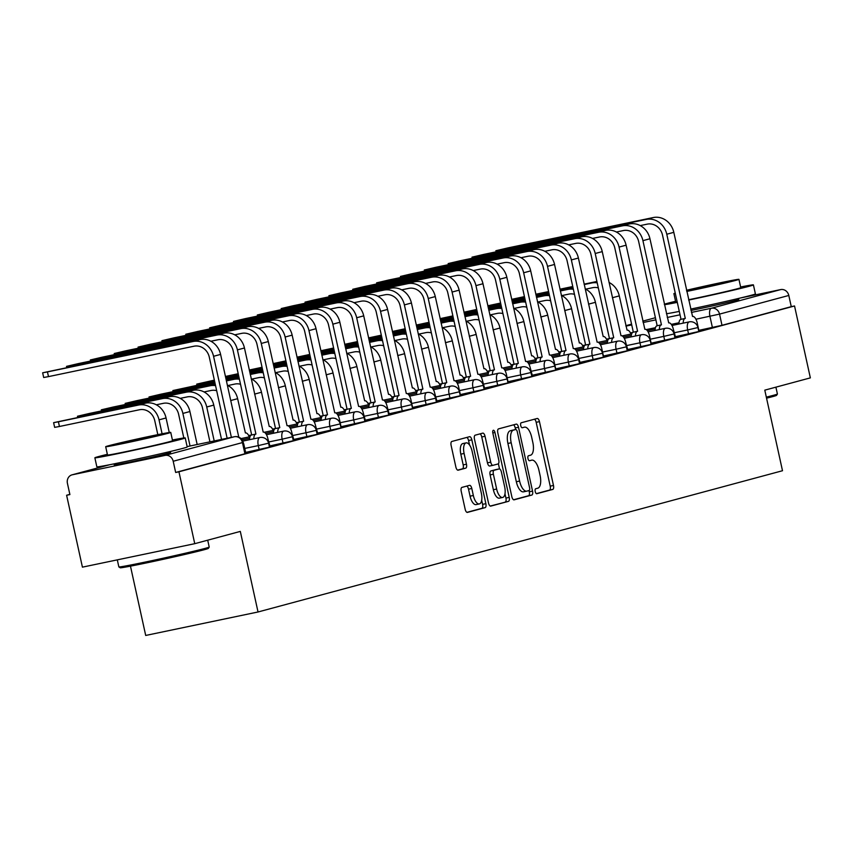 <?xml version="1.0" encoding="UTF-8"?>
<svg xmlns="http://www.w3.org/2000/svg" width="853" height="853" viewBox="0 0 853 853"><rect width="100%" height="100%" fill="white"/><g stroke="black" fill="none" stroke-linecap="round" stroke-linejoin="round"><path stroke-width="1.28" d="M535.215 491.509A2.538 1.088 78.2 0 0 536.793 493.716A2.538 1.088 78.2 0 0 536.814 493.706L552.765 489.419A3.636 1.557 78.2 0 0 553.48 485.464L539.448 421.627A3.636 1.557 78.2 0 0 537.209 418.471A3.636 1.557 78.2 0 0 537.166 418.482L521.215 422.779A2.538 1.088 78.2 0 0 520.714 425.54A2.538 1.088 78.2 0 0 522.281 427.748A2.538 1.088 78.2 0 0 522.313 427.737L524.371 427.182A11.622 4.969 78.2 0 1 524.499 427.161A11.622 4.969 78.2 0 1 531.675 437.237L532.848 442.558A11.622 4.969 78.2 0 1 530.534 455.203L528.476 455.758A2.538 1.088 78.2 0 0 527.964 458.53A2.538 1.088 78.2 0 0 529.542 460.727A2.538 1.088 78.2 0 0 529.564 460.727L531.632 460.172A11.622 4.969 78.2 0 1 531.75 460.14A11.622 4.969 78.2 0 1 538.925 470.227L540.098 475.547A11.622 4.969 78.2 0 1 537.785 488.193L535.727 488.748A2.538 1.088 78.2 0 0 535.215 491.509M690.983 310.449A28.863 0.64 -12.4 0 0 736.171 300.32A28.863 0.64 -12.4 0 0 738.815 299.467A28.863 0.64 -12.4 0 0 735.137 299.947M117.778 463.797A28.863 0.64 -12.4 0 0 116.882 464.043A28.863 0.64 -12.4 0 0 114.238 464.896A28.863 0.64 -12.4 0 0 136.384 460.663A28.863 0.64 -12.4 0 0 167.966 453.369A28.863 0.64 -12.4 0 0 170.621 452.506A28.863 0.64 -12.4 0 0 166.932 452.996M461.942 487.394A3.636 1.557 78.2 0 0 461.217 491.339L465.162 509.252A3.636 1.557 78.2 0 0 467.401 512.408A3.636 1.557 78.2 0 0 467.433 512.397L485.144 507.631A3.636 1.557 78.2 0 0 485.869 503.675L471.837 439.839A3.636 1.557 78.2 0 0 469.587 436.683L451.845 441.459A3.636 1.557 78.2 0 0 451.12 445.415L455.875 467.049A3.636 1.557 78.2 0 0 458.125 470.195A3.636 1.557 78.2 0 0 458.157 470.195L465.738 468.148A3.636 1.557 78.2 0 0 466.463 464.203L464.096 453.465A9.714 4.148 78.2 0 1 466.133 442.878A9.714 4.148 78.2 0 1 472.125 451.312L481.369 493.333A9.714 4.148 78.2 0 1 479.343 503.931A9.714 4.148 78.2 0 1 473.34 495.497L471.805 488.492A3.636 1.557 78.2 0 0 469.555 485.346A3.636 1.557 78.2 0 0 469.523 485.346L461.942 487.394M794.538 305.971L810.35 377.879L764.789 390.152L782.5 470.728L258.032 611.985L240.311 531.408L194.751 543.681L178.938 471.784L794.538 305.971L791.264 306.654L788.801 295.458L719.537 314.107L695.92 319.225M511.832 496.681A3.636 1.557 78.2 0 0 514.082 499.837A3.636 1.557 78.2 0 0 514.114 499.826L531.824 495.049A3.636 1.557 78.2 0 0 532.549 491.104L518.507 427.268A3.636 1.557 78.2 0 0 516.268 424.112A3.636 1.557 78.2 0 0 516.225 424.122L498.515 428.888A3.636 1.557 78.2 0 0 497.8 432.844L511.832 496.681M508.484 501.34L490.774 506.106A3.636 1.557 78.2 0 1 490.742 506.117A3.636 1.557 78.2 0 1 488.492 502.971L474.46 439.124A3.636 1.557 78.2 0 1 475.185 435.179L482.755 433.132A3.636 1.557 78.2 0 1 482.798 433.121A3.636 1.557 78.2 0 1 485.037 436.278L490.731 462.166A3.636 1.557 78.2 0 0 492.981 465.322A3.636 1.557 78.2 0 0 493.013 465.311L498.045 463.957A3.636 1.557 78.2 0 0 498.76 460.002L492.831 433.047A2.538 1.088 78.2 0 1 493.365 430.275A2.538 1.088 78.2 0 1 494.943 432.482L509.209 497.384A3.636 1.557 78.2 0 1 508.484 501.34L490.251 506.053M194.751 543.681L82.421 567.149L66.609 495.252L69.85 494.377M130.466 566.157L145.703 635.453L258.032 611.985M178.938 471.784L175.665 472.466L173.202 461.26A7.4 6.685 -105.1 0 0 165.066 455.406L72.388 474.769A7.4 6.685 -105.1 0 0 72.047 474.844A7.4 6.685 -105.1 0 0 67.43 483.363L69.893 494.569L66.609 495.252M791.264 306.654L722.001 325.313L698.842 330.335M740.223 298.049L780.666 289.594A7.4 6.685 74.9 0 1 788.801 295.458M674.755 336.967L675.416 336.786L673.348 329.29A7.4 3.167 78.2 0 0 668.773 322.871A7.4 3.167 78.2 0 0 668.699 322.892L649.954 238.755A18.691 16.889 -105.1 0 0 629.407 223.966L483.843 254.386L472.008 257.158L476.806 256.273L477.019 257.243M627.051 349.815L627.712 349.634L625.633 342.138A7.4 3.167 78.2 0 0 621.069 335.719A7.4 3.167 78.2 0 0 620.995 335.741L602.25 251.614A18.691 16.889 -105.1 0 0 581.703 236.814L436.128 267.234L424.304 270.006L429.102 269.121L429.315 270.102M579.347 362.664L579.997 362.493L577.929 354.987A7.4 3.167 78.2 0 0 573.355 348.568A7.4 3.167 78.2 0 0 573.28 348.589L554.546 264.462A18.691 16.889 -105.1 0 0 533.989 249.662L388.424 280.083L376.599 282.855L381.398 281.98L381.611 282.951M531.632 375.512L532.293 375.341L530.225 367.835A7.4 3.167 78.2 0 0 525.651 361.416A7.4 3.167 78.2 0 0 525.576 361.437L506.842 277.31A18.691 16.889 -105.1 0 0 486.285 262.521L340.72 292.931L328.895 295.703L333.683 294.829L333.896 295.799M483.928 388.36L484.589 388.19L482.521 380.694A7.4 3.167 78.2 0 0 477.947 374.264A7.4 3.167 78.2 0 0 477.872 374.286L459.127 290.159A18.691 16.889 -105.1 0 0 438.581 275.37L293.016 305.779L281.181 308.551L285.979 307.677L286.192 308.647M436.224 401.219L436.885 401.038L434.806 393.542A7.4 3.167 78.2 0 0 430.243 387.113A7.4 3.167 78.2 0 0 430.168 387.134L411.423 303.007A18.691 16.889 -105.1 0 0 390.877 288.218L245.301 318.627L233.477 321.41L238.275 320.525L238.488 321.496M388.52 414.068L389.171 413.886L387.102 406.391A7.4 3.167 78.2 0 0 382.528 399.972A7.4 3.167 78.2 0 0 382.453 399.982L363.719 315.855A18.691 16.889 -105.1 0 0 343.162 301.066L197.597 331.476L185.773 334.259L190.571 333.374L190.784 334.344M364.668 420.486L365.319 420.316L363.25 412.809A7.4 3.167 78.2 0 0 358.676 406.391A7.4 3.167 78.2 0 0 358.601 406.412L339.867 322.285A18.691 16.889 -105.1 0 0 319.31 307.485L173.745 337.905L161.921 340.678L166.708 339.803L166.921 340.774M316.953 433.335L317.615 433.164L315.546 425.658A7.4 3.167 78.2 0 0 310.972 419.239A7.4 3.167 78.2 0 0 310.897 419.26L292.152 335.133A18.691 16.889 -105.1 0 0 271.606 320.344L126.041 350.754L114.206 353.526L119.004 352.652L119.217 353.622M293.101 439.764L293.763 439.583L291.694 432.087A7.4 3.167 78.2 0 0 287.12 425.668A7.4 3.167 78.2 0 0 287.045 425.69L268.3 341.552A18.691 16.889 -105.1 0 0 247.754 326.763L102.189 357.183L90.354 359.955L95.152 359.07L95.365 360.041M269.249 446.194L269.911 446.012L267.831 438.517A7.4 3.167 78.2 0 0 263.268 432.087A7.4 3.167 78.2 0 0 263.193 432.108L244.448 347.981A18.691 16.889 -105.1 0 0 223.902 333.192L78.337 363.602L66.502 366.374L71.3 365.5L71.513 366.47M259.173 449.574L258.299 445.597L268.588 443.187L269.463 447.164L245.621 452.41M283.036 443.144L282.162 439.178L292.44 436.757L293.315 440.734L269.484 445.98M306.888 436.725L306.014 432.748L316.292 430.339L317.167 434.316L293.336 439.551M330.74 430.296L329.866 426.329L340.155 423.909L341.029 427.886L317.188 433.132M354.592 423.877L353.718 419.9L364.007 417.49L364.881 421.457L341.04 426.703M378.444 417.448L377.57 413.47L387.859 411.061L388.733 415.038L364.892 420.284M402.296 411.029L401.422 407.052L411.711 404.642L412.585 408.608L388.744 413.854M426.148 404.599L425.274 400.622L435.563 398.212L436.437 402.189L412.596 407.435M450 398.18L449.126 394.203L459.415 391.783L460.289 395.76L436.448 401.006M473.863 391.751L472.988 387.774L483.267 385.364L484.141 389.341L460.311 394.587M497.715 385.321L496.841 381.355L507.119 378.935L507.993 382.912L484.163 388.158M521.567 378.903L520.693 374.925L530.982 372.516L531.856 376.493L508.015 381.728M545.419 372.473L544.545 368.507L554.834 366.086L555.708 370.063L531.867 375.309M569.271 366.054L568.397 362.077L578.686 359.667L579.56 363.634L555.719 368.88M593.123 359.625L592.249 355.648L602.538 353.238L603.412 357.215L579.571 362.461M616.975 353.206L616.101 349.229L626.39 346.819L627.264 350.786L603.423 356.032M640.827 346.776L639.953 342.799L650.242 340.39L651.116 344.367L627.275 349.613M664.69 340.358L663.815 336.381L674.094 333.96L674.968 337.937L651.138 343.183M688.542 333.928L687.667 329.951L697.946 327.541L698.82 331.518L674.99 336.764M175.665 472.466L245.611 453.583L243.148 442.387L173.202 461.26M536.377 493.631L549.492 490.102A3.636 1.557 78.2 0 0 550.206 486.146L536.174 422.31A3.636 1.557 78.2 0 0 534.415 419.218M515.585 429.549L515.233 427.95A3.636 1.557 78.2 0 0 513.474 424.858M513.591 499.762L528.551 495.742A3.636 1.557 78.2 0 0 529.276 491.786L528.999 490.56M529.084 490.528A2.538 1.088 78.2 0 0 529.585 487.767L517.27 431.725A2.538 1.088 78.2 0 0 515.692 429.528A2.538 1.088 78.2 0 0 515.67 429.528L513.495 430.115A11.622 4.969 78.2 0 0 511.182 442.76L519.605 481.06A11.622 4.969 78.2 0 0 526.791 491.147A11.622 4.969 78.2 0 0 526.909 491.115L529.084 490.528M512.45 430.2A2.538 1.088 78.2 0 0 512.418 430.211A2.538 1.088 78.2 0 0 512.397 430.211L515.67 429.528L512.418 430.211M526.674 491.168L523.635 491.808A11.622 4.969 78.2 0 1 523.518 491.829A11.622 4.969 78.2 0 1 516.332 481.753L507.908 443.443A11.622 4.969 78.2 0 1 510.222 430.797L512.397 430.211M492.938 465.322L489.739 465.994A3.636 1.557 78.2 0 0 489.739 465.994A3.636 1.557 78.2 0 1 487.458 462.848L481.764 436.96A3.636 1.557 78.2 0 0 480.004 433.878M498.387 463.744L499.527 468.926M504.987 493.78L505.936 498.077L509.209 497.384M496.638 489.036A9.714 4.148 78.2 0 0 502.641 497.459A9.714 4.148 78.2 0 0 504.667 486.871L501.415 472.061A3.636 1.557 78.2 0 0 499.176 468.915A3.636 1.557 78.2 0 0 499.133 468.926L494.111 470.28A3.636 1.557 78.2 0 0 493.386 474.225L496.638 489.036L493.365 489.718A9.714 4.148 78.2 0 0 499.368 498.152L502.641 497.459M499.176 468.915L495.892 469.598A3.636 1.557 78.2 0 0 495.892 469.598A3.636 1.557 78.2 0 0 495.86 469.608L499.133 468.926M493.365 489.718L490.112 474.908A3.636 1.557 78.2 0 1 490.827 470.963L495.86 469.608M505.211 502.022A3.636 1.557 78.2 0 0 505.936 498.077M479.343 503.931L476.07 504.613A9.714 4.148 78.2 0 1 470.067 496.179L468.521 489.174A3.636 1.557 78.2 0 0 466.762 486.093M466.133 442.878L462.848 443.56A9.714 4.148 78.2 0 0 460.823 454.159L464.096 453.465M457.634 470.131L462.465 468.83A3.636 1.557 78.2 0 0 463.179 464.885L460.823 454.159M469.545 445.01L468.564 440.521A3.636 1.557 78.2 0 0 466.804 437.429M466.922 512.344L481.87 508.313A3.636 1.557 78.2 0 0 482.595 504.358L481.689 500.242M524.446 296.609L511.683 299.35M630.943 334.056A7.4 3.167 78.2 0 0 627.126 330.132A7.4 3.167 78.2 0 0 627.051 330.143L619.278 295.884A18.691 16.889 -105.1 0 0 609.031 282.46M585.702 289.146L592.728 287.685A13.872 12.539 74.9 0 1 598.326 287.909M596.908 281.469L584.134 284.145M572.758 286.523L559.984 289.188M548.596 291.566L535.823 294.232M597.217 282.844A18.691 16.889 -105.1 0 0 591.694 282.983L584.23 284.55M572.843 286.928L560.069 289.594M548.692 291.971L535.919 294.637M524.531 297.015L511.757 299.691M698.874 330.474L697.2 322.861A7.4 3.167 78.2 0 0 692.625 316.442A7.4 3.167 78.2 0 0 692.551 316.463L673.806 232.336A18.691 16.889 -105.1 0 0 653.259 217.547L507.695 247.956L495.86 250.729L500.658 249.854L500.871 250.825M678.945 324.033A7.4 3.167 -101.8 0 1 680.801 319.374L685.29 318.414L666.779 234.234A18.691 16.889 -105.1 0 0 646.222 219.434L500.658 249.854M640.24 225.597L647.256 224.136A13.872 12.539 74.9 0 1 662.514 235.119L681.025 319.31M685.29 318.414L685.055 318.478A7.4 3.167 78.2 0 0 683.2 323.138M500.594 303.039L487.831 305.779M607.091 340.486A7.4 3.167 78.2 0 0 603.274 336.551A7.4 3.167 78.2 0 0 603.199 336.572L595.426 302.303A18.691 16.889 -105.1 0 0 585.179 288.879M561.85 295.575L568.876 294.104A13.872 12.539 74.9 0 1 574.474 294.328M573.056 287.898L560.282 290.564M548.905 292.942L536.132 295.607M524.744 297.985L511.971 300.661M573.365 289.263A18.691 16.889 -105.1 0 0 567.842 289.412L560.368 290.969M548.991 293.347L536.217 296.023M524.84 298.401L512.056 301.066M500.679 303.444L487.905 306.11M476.742 309.458L463.979 312.198M583.239 346.904A7.4 3.167 78.2 0 0 579.422 342.981A7.4 3.167 78.2 0 0 579.347 343.002L571.574 308.733A18.691 16.889 -105.1 0 0 561.327 295.309M537.998 301.994L545.014 300.533A13.872 12.539 74.9 0 1 550.622 300.757M549.204 294.317L536.43 296.993M525.053 299.371L512.269 302.037M500.892 304.414L488.119 307.08M549.503 295.692A18.691 16.889 -105.1 0 0 543.99 295.831L536.516 297.398M525.139 299.776L512.365 302.442M500.978 304.82L488.204 307.485M476.827 309.863L464.053 312.539M655.093 330.452A7.4 3.167 -101.8 0 1 656.949 325.793L661.438 324.844L642.927 240.653A18.691 16.889 -105.1 0 0 622.37 225.864L476.806 256.273M616.388 232.027L623.404 230.555A13.872 12.539 74.9 0 1 638.662 241.548L657.173 325.729M661.438 324.844L661.203 324.908A7.4 3.167 78.2 0 0 659.348 329.567M651.159 343.322L649.496 335.719A7.4 3.167 78.2 0 0 644.921 329.29A7.4 3.167 78.2 0 0 644.847 329.311L626.102 245.184A18.691 16.889 -105.1 0 0 605.555 230.395L459.991 260.805L448.156 263.577L452.954 262.703L453.167 263.673M631.241 336.882A7.4 3.167 -101.8 0 1 633.097 332.222L637.586 331.273L619.065 247.082A18.691 16.889 -105.1 0 0 598.518 232.283L452.954 262.703M592.536 238.445L599.552 236.985A13.872 12.539 74.9 0 1 614.81 247.967L633.321 332.158M637.586 331.273L637.351 331.327A7.4 3.167 78.2 0 0 635.496 335.986M766.325 397.135A46.254 1.024 -12.4 0 0 773.17 395.387A46.254 1.024 -12.4 0 0 777.403 394.033L776.561 395.355A45.145 1.002 167.6 0 1 772.423 396.677A45.145 1.002 167.6 0 1 766.548 398.18M675.565 301.28A46.254 1.024 -12.4 0 0 667.302 303.369A46.254 1.024 -12.4 0 0 664.348 304.222M664.455 304.702A46.254 1.024 -12.4 0 0 677.303 302.378M688.702 300.053A46.254 1.024 -12.4 0 0 749.179 286.267A46.254 1.024 -12.4 0 0 753.423 284.891A46.254 1.024 -12.4 0 0 740.617 286.981M666.438 313.733A46.254 1.024 -12.4 0 0 679.297 311.409M690.685 309.095A46.254 1.024 -12.4 0 0 751.162 295.298A46.254 1.024 -12.4 0 0 755.406 293.922L753.423 284.891M686.804 291.417A33.31 0.736 -12.4 0 0 735.883 280.349A33.31 0.736 -12.4 0 0 738.943 279.357L740.767 287.664A33.31 0.736 167.6 0 1 737.717 288.666A33.31 0.736 167.6 0 1 688.627 299.734M677.197 301.866A33.31 0.736 167.6 0 1 675.715 301.973L673.891 293.667A33.31 0.736 -12.4 0 0 675.363 293.56M675.277 293.133A33.31 0.736 -12.4 0 0 673.891 293.667M686.708 291.001L727.374 281.906L686.644 290.692M777.403 394.033A46.254 1.024 -12.4 0 0 777.414 394.011L775.899 387.155M738.943 279.357A33.31 0.736 -12.4 0 0 720.7 282.695A33.31 0.736 -12.4 0 0 686.548 290.276M209.209 547.072L208.356 548.394A45.145 1.002 167.6 0 1 204.23 549.716A45.145 1.002 167.6 0 1 155.299 561.039A45.145 1.002 167.6 0 1 120.198 567.778L118.876 566.936A46.254 1.024 -12.4 0 0 154.841 560.026A46.254 1.024 -12.4 0 0 204.965 548.436A46.254 1.024 -12.4 0 0 209.209 547.072A46.254 1.024 -12.4 0 0 209.209 547.05L207.706 540.194M117.309 559.867L118.855 566.914A46.254 1.024 -12.4 0 0 118.876 566.936M107.361 454.318A46.254 1.024 -12.4 0 0 99.108 456.419A46.254 1.024 -12.4 0 0 94.864 457.794A46.254 1.024 -12.4 0 0 130.36 451.013A46.254 1.024 -12.4 0 0 180.975 439.306A46.254 1.024 -12.4 0 0 185.218 437.93A46.254 1.024 -12.4 0 0 172.413 440.02M94.864 457.794L96.847 466.826A46.254 1.024 -12.4 0 0 132.343 460.044A46.254 1.024 -12.4 0 0 182.968 448.347A46.254 1.024 -12.4 0 0 187.202 446.961L185.218 437.93M170.739 432.396L172.573 440.713A33.31 0.736 167.6 0 1 169.512 441.705A33.31 0.736 167.6 0 1 133.068 450.128A33.31 0.736 167.6 0 1 107.51 455.012L105.687 446.705A33.31 0.736 -12.4 0 0 131.245 441.822A33.31 0.736 -12.4 0 0 167.689 433.399A33.31 0.736 -12.4 0 0 170.739 432.396A33.31 0.736 -12.4 0 0 145.191 437.28A33.31 0.736 -12.4 0 0 108.747 445.714A33.31 0.736 -12.4 0 0 105.687 446.705M157.208 435.584L142.707 438.09L117.256 444.157L157.208 435.584M452.879 315.887L440.127 318.627M559.387 353.334A7.4 3.167 78.2 0 0 555.57 349.399A7.4 3.167 78.2 0 0 555.495 349.421L547.711 315.162A18.691 16.889 -105.1 0 0 537.475 301.727M514.146 308.423L521.162 306.963A13.872 12.539 74.9 0 1 526.77 307.176M525.352 300.746L512.578 303.412M501.201 305.79L488.417 308.466M477.04 310.844L464.267 313.509M525.651 302.122A18.691 16.889 -105.1 0 0 520.138 302.261L512.664 303.817M501.287 306.195L488.513 308.871M477.126 311.249L464.352 313.915M452.975 316.292L440.201 318.958M429.027 322.306L416.275 325.057M535.535 359.753A7.4 3.167 78.2 0 0 531.718 355.829A7.4 3.167 78.2 0 0 531.643 355.85L523.859 321.581A18.691 16.889 -105.1 0 0 513.623 308.157M490.294 314.853L497.31 313.382A13.872 12.539 74.9 0 1 502.918 313.605M501.5 307.165L488.726 309.842M477.339 312.219L464.565 314.885M453.188 317.263L440.415 319.928M501.799 308.541A18.691 16.889 -105.1 0 0 496.275 308.69L488.812 310.247M477.435 312.624L464.661 315.29M453.274 317.668L440.5 320.344M429.123 322.722L416.339 325.388M405.175 328.736L392.412 331.476M511.683 366.182A7.4 3.167 78.2 0 0 507.866 362.258A7.4 3.167 78.2 0 0 507.791 362.269L500.007 328.01A18.691 16.889 -105.1 0 0 489.761 314.576M466.442 321.272L473.458 319.811A13.872 12.539 74.9 0 1 479.055 320.024M477.648 313.595L464.874 316.26M453.487 318.638L440.713 321.314M429.336 323.692L416.563 326.358M477.947 314.97A18.691 16.889 -105.1 0 0 472.423 315.109L464.96 316.666M453.583 319.043L440.798 321.72M429.422 324.097L416.648 326.763M405.271 329.141L392.487 331.806M607.379 343.301A7.4 3.167 -101.8 0 1 609.245 338.641L613.723 337.692L595.213 253.501A18.691 16.889 -105.1 0 0 574.666 238.712L429.102 269.121M568.684 244.875L575.7 243.414A13.872 12.539 74.9 0 1 590.958 254.397L609.468 338.588M613.723 337.692L613.499 337.756A7.4 3.167 78.2 0 0 611.644 342.416M603.455 356.17L601.781 348.568A7.4 3.167 78.2 0 0 597.207 342.149A7.4 3.167 78.2 0 0 597.132 342.16L578.398 258.032A18.691 16.889 -105.1 0 0 557.851 243.244L412.276 273.653L400.452 276.436L405.25 275.551L405.463 276.521M583.527 349.73A7.4 3.167 -101.8 0 1 585.382 345.07L589.871 344.122L571.361 259.93A18.691 16.889 -105.1 0 0 550.814 245.142L405.25 275.551M544.832 251.304L551.848 249.833A13.872 12.539 74.9 0 1 567.106 260.815L585.616 345.007M589.871 344.122L589.647 344.175A7.4 3.167 78.2 0 0 587.792 348.834M559.675 356.149A7.4 3.167 -101.8 0 1 561.53 351.489L566.019 350.54L547.509 266.349A18.691 16.889 -105.1 0 0 526.962 251.56L381.398 281.98M520.97 257.723L527.996 256.263A13.872 12.539 74.9 0 1 543.254 267.245L561.764 351.436M566.019 350.54L565.795 350.604A7.4 3.167 78.2 0 0 563.929 355.264M381.323 335.165L368.56 337.905M487.82 372.612A7.4 3.167 78.2 0 0 484.003 368.677A7.4 3.167 78.2 0 0 483.928 368.699L476.155 334.429A18.691 16.889 -105.1 0 0 465.909 321.005M442.59 327.701L449.606 326.23A13.872 12.539 74.9 0 1 455.203 326.454M453.796 320.024L441.012 322.69M429.635 325.068L416.861 327.733M405.484 330.111L392.7 332.787M454.095 321.389A18.691 16.889 -105.1 0 0 448.571 321.538L441.108 323.095M429.731 325.473L416.946 328.138M405.57 330.516L392.796 333.192M381.408 335.57L368.635 338.236M555.751 369.018L554.077 361.416A7.4 3.167 78.2 0 0 549.503 354.997A7.4 3.167 78.2 0 0 549.428 355.008L530.694 270.881A18.691 16.889 -105.1 0 0 510.137 256.092L364.572 286.501L352.747 289.284L357.535 288.399L357.748 289.37M535.823 362.578A7.4 3.167 -101.8 0 1 537.678 357.919L542.167 356.97L523.657 272.779A18.691 16.889 -105.1 0 0 503.11 257.99L357.535 288.399M497.118 264.153L504.144 262.681A13.872 12.539 74.9 0 1 519.402 273.664L537.912 357.855L534.927 358.441M542.167 356.97L541.932 357.034A7.4 3.167 78.2 0 0 540.077 361.693M357.471 341.584L344.708 344.324M463.968 379.031A7.4 3.167 78.2 0 0 460.151 375.107A7.4 3.167 78.2 0 0 460.076 375.117L452.303 340.859A18.691 16.889 -105.1 0 0 442.057 327.424M418.738 334.12L425.754 332.659A13.872 12.539 74.9 0 1 431.351 332.883M429.944 326.443L417.16 329.109M405.783 331.486L393.009 334.163M381.622 336.54L368.848 339.206M430.243 327.819A18.691 16.889 -105.1 0 0 424.719 327.957L417.256 329.525M405.868 331.902L393.094 334.568M381.717 336.946L368.944 339.611M357.556 341.989L344.783 344.665M511.971 369.008A7.4 3.167 -101.8 0 1 513.826 364.348L518.315 363.389L499.805 279.198A18.691 16.889 -105.1 0 0 479.258 264.409L333.683 294.829M473.266 270.572L480.282 269.111A13.872 12.539 74.9 0 1 495.55 280.093L514.06 364.284M518.315 363.389L518.08 363.453A7.4 3.167 78.2 0 0 516.225 368.112M333.619 348.013L320.856 350.754M440.116 385.46A7.4 3.167 78.2 0 0 436.299 381.526A7.4 3.167 78.2 0 0 436.224 381.547L428.451 347.278A18.691 16.889 -105.1 0 0 418.205 333.854M394.875 340.55L401.902 339.078A13.872 12.539 74.9 0 1 407.499 339.302M406.081 332.873L393.308 335.538M381.931 337.916L369.157 340.582M357.77 342.959L344.996 345.636M406.391 334.237A18.691 16.889 -105.1 0 0 400.867 334.387L393.404 335.943M382.016 338.321L369.242 340.987M357.865 343.364L345.092 346.041M333.704 348.419L320.931 351.084M508.047 381.867L506.373 374.264A7.4 3.167 78.2 0 0 501.799 367.846A7.4 3.167 78.2 0 0 501.724 367.856L482.979 283.729A18.691 16.889 -105.1 0 0 462.433 268.94L316.868 299.36L305.033 302.133L309.831 301.248L310.044 302.218M488.119 375.427A7.4 3.167 -101.8 0 1 489.974 370.767L494.463 369.818L475.953 285.627A18.691 16.889 -105.1 0 0 455.395 270.838L309.831 301.248M449.414 277.001L456.43 275.53A13.872 12.539 74.9 0 1 471.688 286.512L490.198 370.703L487.223 371.29M494.463 369.818L494.228 369.882A7.4 3.167 78.2 0 0 492.373 374.542M309.767 354.432L297.004 357.172M416.264 391.879A7.4 3.167 78.2 0 0 412.447 387.955A7.4 3.167 78.2 0 0 412.372 387.966L404.599 353.707A18.691 16.889 -105.1 0 0 394.353 340.283M371.023 346.968L378.05 345.508A13.872 12.539 74.9 0 1 383.647 345.732M382.229 339.291L369.456 341.968M358.079 344.345L345.305 347.011M333.918 349.389L321.144 352.054M382.539 340.667A18.691 16.889 -105.1 0 0 377.015 340.805L369.541 342.373M358.164 344.751L345.39 347.416M334.013 349.794L321.229 352.46M309.852 354.837L297.079 357.514M464.267 381.856A7.4 3.167 -101.8 0 1 466.122 377.197L470.611 376.237L452.101 292.057A18.691 16.889 -105.1 0 0 431.543 277.257L285.979 307.677M425.562 283.42L432.578 281.959A13.872 12.539 74.9 0 1 447.836 292.942L466.346 377.133M470.611 376.237L470.376 376.301A7.4 3.167 78.2 0 0 468.521 380.96M285.915 360.862L273.152 363.602M392.412 398.308A7.4 3.167 78.2 0 0 388.595 394.374A7.4 3.167 78.2 0 0 388.52 394.395L380.747 360.126A18.691 16.889 -105.1 0 0 370.501 346.702M347.171 353.398L354.187 351.926A13.872 12.539 74.9 0 1 359.795 352.15M358.377 345.721L345.604 348.387M334.227 350.764L321.442 353.43M310.065 355.808L297.292 358.484M358.676 347.086A18.691 16.889 -105.1 0 0 353.163 347.235L345.689 348.792M334.312 351.169L321.538 353.846M310.151 356.223L297.377 358.889M286 361.267L273.227 363.932M460.332 394.715L458.669 387.113A7.4 3.167 78.2 0 0 454.095 380.694A7.4 3.167 78.2 0 0 454.02 380.715L435.275 296.577A18.691 16.889 -105.1 0 0 414.729 281.789L269.164 312.209L257.329 314.981L262.127 314.096L262.34 315.066M440.415 388.275A7.4 3.167 -101.8 0 1 442.27 383.615L446.748 382.666L428.238 298.475A18.691 16.889 -105.1 0 0 407.691 283.686L262.127 314.096M401.71 289.849L408.726 288.378A13.872 12.539 74.9 0 1 423.984 299.371L442.494 383.551L439.508 384.138M446.748 382.666L446.524 382.73A7.4 3.167 78.2 0 0 444.669 387.39M262.052 367.28L249.3 370.021M368.56 404.727A7.4 3.167 78.2 0 0 364.743 400.803A7.4 3.167 78.2 0 0 364.668 400.825L356.885 366.555A18.691 16.889 -105.1 0 0 346.649 353.131M323.319 359.827L330.335 358.356A13.872 12.539 74.9 0 1 335.943 358.58M334.525 352.14L321.752 354.816M310.375 357.194L297.59 359.859M286.213 362.237L273.44 364.903M334.824 353.515A18.691 16.889 -105.1 0 0 329.311 353.654L321.837 355.221M310.46 357.599L297.686 360.265M286.299 362.642L273.525 365.308M262.148 367.696L249.375 370.362M416.552 394.704A7.4 3.167 -101.8 0 1 418.418 390.045L422.896 389.096L404.386 304.905A18.691 16.889 -105.1 0 0 383.839 290.105L238.275 320.525M377.858 296.279L384.874 294.807A13.872 12.539 74.9 0 1 400.132 305.79L418.642 389.981M422.896 389.096L422.672 389.149A7.4 3.167 78.2 0 0 420.817 393.809M238.2 373.71L225.448 376.45M344.708 411.157A7.4 3.167 78.2 0 0 340.891 407.222A7.4 3.167 78.2 0 0 340.816 407.244L333.033 372.985A18.691 16.889 -105.1 0 0 322.797 359.55M299.467 366.246L306.483 364.785A13.872 12.539 74.9 0 1 312.091 364.999M310.673 358.569L297.9 361.235M286.512 363.613L273.738 366.289M262.361 368.667L249.588 371.332M310.972 359.945A18.691 16.889 -105.1 0 0 305.449 360.083L297.985 361.64M286.608 364.018L273.834 366.694M262.447 369.072L249.673 371.737M238.296 374.115L225.512 376.781M412.628 407.574L410.954 399.961A7.4 3.167 78.2 0 0 406.38 393.542A7.4 3.167 78.2 0 0 406.305 393.564L387.571 309.436A18.691 16.889 -105.1 0 0 367.025 294.637L221.449 325.057L209.625 327.829L214.423 326.955L214.636 327.925M392.7 401.123A7.4 3.167 -101.8 0 1 394.555 396.464L399.044 395.515L380.534 311.324A18.691 16.889 -105.1 0 0 359.987 296.535L214.423 326.955M354.006 302.698L361.022 301.237A13.872 12.539 74.9 0 1 376.28 312.219L394.79 396.41M399.044 395.515L398.82 395.579A7.4 3.167 78.2 0 0 396.965 400.238M214.348 380.139L196.734 384.117L201.532 383.242L201.745 384.213M320.856 417.586A7.4 3.167 78.2 0 0 317.039 413.652A7.4 3.167 78.2 0 0 316.964 413.673L309.181 379.404A18.691 16.889 -105.1 0 0 298.934 365.98M275.615 372.676L282.631 371.204A13.872 12.539 74.9 0 1 288.229 371.428M286.821 364.988L274.048 367.664M262.66 370.042L249.886 372.708M238.509 375.085L225.736 377.762M287.12 366.363A18.691 16.889 -105.1 0 0 281.597 366.513L274.133 368.069M262.756 370.447L249.972 373.113M238.595 375.491L225.821 378.167M214.444 380.545L201.532 383.242M368.848 407.553A7.4 3.167 -101.8 0 1 370.703 402.893L375.192 401.944L356.682 317.753A18.691 16.889 -105.1 0 0 336.135 302.964L190.571 333.374M330.143 309.127L337.17 307.656A13.872 12.539 74.9 0 1 352.428 318.638L370.938 402.829M375.192 401.944L374.968 402.008A7.4 3.167 78.2 0 0 373.102 406.668M214.657 381.515L172.882 390.546L177.68 389.661L177.893 390.631M296.993 424.005A7.4 3.167 78.2 0 0 293.176 420.081A7.4 3.167 78.2 0 0 293.101 420.092L285.329 385.833A18.691 16.889 -105.1 0 0 275.082 372.398M251.763 379.095L258.779 377.634A13.872 12.539 74.9 0 1 264.377 377.858M262.969 371.418L250.185 374.083M238.808 376.461L226.034 379.137M263.268 372.793A18.691 16.889 -105.1 0 0 257.745 372.932L250.281 374.488M238.904 376.866L226.12 379.542M214.743 381.92L177.68 389.661M344.996 413.972A7.4 3.167 -101.8 0 1 346.851 409.323L351.34 408.363L332.83 324.172A18.691 16.889 -105.1 0 0 312.283 309.383L166.708 339.803M306.291 315.546L313.318 314.085A13.872 12.539 74.9 0 1 328.576 325.068L347.086 409.259M351.34 408.363L351.105 408.427A7.4 3.167 78.2 0 0 349.25 413.087M214.956 382.89L160.854 394.193L149.03 396.965L153.817 396.091L154.041 397.061M273.141 430.434A7.4 3.167 78.2 0 0 269.324 426.5A7.4 3.167 78.2 0 0 269.249 426.521L261.476 392.252A18.691 16.889 -105.1 0 0 251.23 378.828M227.911 385.524L234.927 384.053A13.872 12.539 74.9 0 1 240.525 384.276M239.117 377.847L226.333 380.513M239.416 379.212A18.691 16.889 -105.1 0 0 233.893 379.361L226.429 380.918M215.041 383.296L153.817 396.091M341.072 426.841L339.398 419.239A7.4 3.167 78.2 0 0 334.824 412.82A7.4 3.167 78.2 0 0 334.749 412.831L316.015 328.704A18.691 16.889 -105.1 0 0 295.458 313.915L149.893 344.335L138.069 347.107L142.856 346.222L143.069 347.192M321.144 420.401A7.4 3.167 -101.8 0 1 322.999 415.742L327.488 414.793L308.978 330.601A18.691 16.889 -105.1 0 0 288.431 315.813L142.856 346.222M282.439 321.976L289.455 320.504A13.872 12.539 74.9 0 1 304.724 331.486L323.234 415.678M327.488 414.793L327.253 414.857A7.4 3.167 78.2 0 0 325.398 419.516M215.255 384.266L137.002 400.622L125.178 403.394L129.965 402.509L130.178 403.48M249.289 436.853A7.4 3.167 78.2 0 0 245.472 432.929A7.4 3.167 78.2 0 0 245.397 432.94L237.624 398.682A18.691 16.889 -105.1 0 0 227.378 385.247M204.048 391.943L211.075 390.482A13.872 12.539 74.9 0 1 216.673 390.706M215.564 385.641A18.691 16.889 -105.1 0 0 210.041 385.78L129.965 402.509M297.292 426.831A7.4 3.167 -101.8 0 1 299.147 422.171L303.636 421.211L285.126 337.031A18.691 16.889 -105.1 0 0 264.569 322.231L119.004 352.652M258.587 328.394L265.603 326.934A13.872 12.539 74.9 0 1 280.861 337.916L299.371 422.107M303.636 421.211L303.401 421.275A7.4 3.167 78.2 0 0 301.546 425.935M221.983 439.327A7.4 3.167 78.2 0 0 221.62 439.348A7.4 3.167 78.2 0 0 221.545 439.37L213.772 405.1A18.691 16.889 -105.1 0 0 193.215 390.311L113.15 407.041L101.315 409.813L106.113 408.939L106.326 409.909M214.199 440.948L206.735 406.998A18.691 16.889 -105.1 0 0 186.189 392.209L106.113 408.939M180.196 398.372L187.223 396.901A13.872 12.539 74.9 0 1 202.481 407.894L209.945 441.843M273.44 433.249A7.4 3.167 -101.8 0 1 275.295 428.59L279.784 427.641L261.274 343.45A18.691 16.889 -105.1 0 0 240.717 328.661L95.152 359.07M234.735 334.824L241.751 333.352A13.872 12.539 74.9 0 1 257.009 344.345L275.519 428.526M279.784 427.641L279.549 427.705A7.4 3.167 78.2 0 0 277.694 432.364M197.171 444.509L189.92 411.53A18.691 16.889 -105.1 0 0 169.363 396.741L89.298 413.47L77.463 416.243L82.261 415.358L82.474 416.339M190.048 446.002L182.883 413.428A18.691 16.889 -105.1 0 0 162.337 398.628L82.261 415.358M156.344 404.791L163.36 403.33A13.872 12.539 74.9 0 1 178.629 414.313L183.832 437.984M249.588 439.679A7.4 3.167 -101.8 0 1 251.443 435.019L255.921 434.07L237.411 349.879A18.691 16.889 -105.1 0 0 216.865 335.08L71.3 365.5M210.883 341.243L217.899 339.782A13.872 12.539 74.9 0 1 233.157 350.764L251.667 434.955M255.921 434.07L255.697 434.124A7.4 3.167 78.2 0 0 253.842 438.783M169.257 432.503L166.058 417.959A18.691 16.889 -105.1 0 0 145.511 403.16L53.611 422.672L58.409 421.787L59.443 426.489L54.645 427.364L53.611 422.672M162.091 433.793L159.031 419.847A18.691 16.889 -105.1 0 0 138.474 405.058L58.409 421.787M59.443 426.489L139.508 409.749A13.872 12.539 74.9 0 1 154.777 420.742L157.826 434.646M238.787 437.152L220.596 354.411A18.691 16.889 -105.1 0 0 200.05 339.611L42.65 372.804L47.448 371.919L48.482 376.621L43.684 377.506L42.65 372.804M48.482 376.621L194.047 346.201A13.872 12.539 74.9 0 1 209.305 357.194L227.133 438.25M245.653 452.548L243.979 444.935A7.4 3.167 78.2 0 0 243.073 442.057M231.387 437.365L213.559 356.298A18.691 16.889 -105.1 0 0 193.013 341.509L47.448 371.919M165.066 455.406L234.33 436.747L187.127 446.609L234.404 436.725A7.4 3.167 -101.8 0 0 234.33 436.747A7.4 6.685 74.9 0 1 242.465 442.6L244.928 453.807M109.525 464.768L72.388 474.769M712.394 327.499L709.931 316.303A7.4 3.167 78.2 0 1 711.402 308.253L780.666 289.594M679.009 322.765L671.29 324.375M655.445 327.691L646.233 329.61M632.606 332.457L630.431 332.915M625.921 326.113L631.732 324.897M643.109 322.519L655.882 319.854M667.259 317.476L680.044 314.8M691.42 312.422L711.402 308.253A7.4 6.685 74.9 0 1 719.537 314.107L722.001 325.313M642.799 321.123L655.413 317.721L642.799 321.133M631.561 324.161L625.835 325.697L631.561 324.151M268.588 443.187A7.4 7.4 0 0 0 259.845 437.536A7.4 3.167 -101.8 0 0 259.77 437.546A7.4 3.167 -101.8 0 0 258.299 445.597L244.747 448.433M292.44 436.757A7.4 7.4 0 0 0 283.697 431.106A7.4 3.167 -101.8 0 0 283.623 431.128A7.4 3.167 -101.8 0 0 282.162 439.178L268.61 442.003M316.292 430.339A7.4 7.4 0 0 0 307.56 424.677A7.4 3.167 -101.8 0 0 307.475 424.698A7.4 3.167 -101.8 0 0 306.014 432.748L292.462 435.584M340.155 423.909A7.4 7.4 0 0 0 331.412 418.258A7.4 3.167 -101.8 0 0 331.337 418.279A7.4 3.167 -101.8 0 0 329.866 426.329L316.314 429.155M364.007 417.49A7.4 7.4 0 0 0 355.264 411.828A7.4 3.167 -101.8 0 0 355.189 411.85A7.4 3.167 -101.8 0 0 353.718 419.9L340.166 422.736M387.859 411.061A7.4 7.4 0 0 0 379.116 405.41A7.4 3.167 -101.8 0 0 379.041 405.42A7.4 3.167 -101.8 0 0 377.57 413.47L364.018 416.307M411.711 404.642A7.4 7.4 0 0 0 402.968 398.98A7.4 3.167 -101.8 0 0 402.893 399.001A7.4 3.167 -101.8 0 0 401.422 407.052L387.87 409.877M435.563 398.212A7.4 7.4 0 0 0 426.82 392.561A7.4 3.167 -101.8 0 0 426.745 392.572A7.4 3.167 -101.8 0 0 425.274 400.622L411.722 403.458M459.415 391.783A7.4 7.4 0 0 0 450.672 386.132A7.4 3.167 -101.8 0 0 450.597 386.153A7.4 3.167 -101.8 0 0 449.126 394.203L435.574 397.029M483.267 385.364A7.4 7.4 0 0 0 474.524 379.713A7.4 3.167 -101.8 0 0 474.449 379.724A7.4 3.167 -101.8 0 0 472.988 387.774L459.436 390.61M507.119 378.935A7.4 7.4 0 0 0 498.387 373.283A7.4 3.167 -101.8 0 0 498.312 373.305A7.4 3.167 -101.8 0 0 496.841 381.355L483.288 384.181M530.982 372.516A7.4 7.4 0 0 0 522.239 366.854A7.4 3.167 -101.8 0 0 522.164 366.875A7.4 3.167 -101.8 0 0 520.693 374.925L507.14 377.762M554.834 366.086A7.4 7.4 0 0 0 546.091 360.435A7.4 3.167 -101.8 0 0 546.016 360.456A7.4 3.167 -101.8 0 0 544.545 368.507L530.992 371.332M578.686 359.667A7.4 7.4 0 0 0 569.943 354.006A7.4 3.167 -101.8 0 0 569.868 354.027A7.4 3.167 -101.8 0 0 568.397 362.077L554.845 364.913M602.538 353.238A7.4 7.4 0 0 0 593.795 347.587A7.4 3.167 -101.8 0 0 593.72 347.597A7.4 3.167 -101.8 0 0 592.249 355.648L578.697 358.484M626.39 346.819A7.4 7.4 0 0 0 617.647 341.157A7.4 3.167 -101.8 0 0 617.572 341.179A7.4 3.167 -101.8 0 0 616.101 349.229L602.549 352.054M650.242 340.39A7.4 7.4 0 0 0 641.499 334.739A7.4 3.167 -101.8 0 0 641.424 334.749A7.4 3.167 -101.8 0 0 639.953 342.799L626.401 345.636M674.094 333.96A7.4 7.4 0 0 0 665.351 328.309A7.4 3.167 -101.8 0 0 665.276 328.33A7.4 3.167 -101.8 0 0 663.815 336.381L650.263 339.206M697.946 327.541A7.4 7.4 0 0 0 689.213 321.88A7.4 3.167 -101.8 0 0 689.139 321.901A7.4 3.167 -101.8 0 0 687.667 329.951L674.115 332.787M536.174 422.31L539.448 421.627M550.206 486.146L553.48 485.464M549.492 490.102L552.765 489.419M515.233 427.95L518.507 427.268M529.276 491.786L532.549 491.104M528.551 495.742L531.824 495.049M510.222 430.797L513.495 430.115M507.908 443.443L511.182 442.76M516.332 481.753L519.605 481.06M481.764 436.96L485.037 436.278M487.458 462.848L490.731 462.166M492.81 432.929L494.943 432.482M490.827 470.963L494.111 470.28M490.112 474.908L493.386 474.225M468.521 489.174L471.805 488.492M470.067 496.179L473.34 495.497M463.179 464.885L466.463 464.203M462.465 468.83L465.738 468.148M468.564 440.521L471.837 439.839M482.595 504.358L485.869 503.675M481.87 508.313L485.144 507.631M619.278 295.884L612.39 297.74M596.94 281.575L591.694 282.983M666.779 234.234L673.806 232.336M685.055 318.478L680.801 319.374M646.222 219.434L653.259 217.547M595.426 302.303L588.538 304.158M573.077 287.994L567.842 289.412M571.574 308.733L564.686 310.588M549.225 294.424L543.99 295.831M642.927 240.653L649.954 238.755M661.203 324.908L656.949 325.793M622.37 225.864L629.407 223.966M619.065 247.082L626.102 245.184M637.351 331.327L633.097 332.222M598.518 232.283L605.555 230.395M547.711 315.162L540.834 317.007M525.373 300.853L520.138 302.261M523.859 321.581L516.982 323.436M501.521 307.272L496.275 308.69M500.007 328.01L493.13 329.866M477.669 313.701L472.423 315.109M595.213 253.501L602.25 251.614M613.499 337.756L609.245 338.641M574.666 238.712L581.703 236.814M571.361 259.93L578.398 258.032M589.647 344.175L585.382 345.07M550.814 245.142L557.851 243.244M547.509 266.349L554.546 264.462M565.795 350.604L561.53 351.489M526.962 251.56L533.989 249.662M476.155 334.429L469.267 336.285M453.817 320.12L448.571 321.538M523.657 272.779L530.694 270.881M541.932 357.034L537.678 357.919M503.11 257.99L510.137 256.092M452.303 340.859L445.415 342.714M429.965 326.55L424.719 327.957M499.805 279.198L506.842 277.31M518.08 363.453L513.826 364.348M479.258 264.409L486.285 262.521M428.451 347.278L421.563 349.133M406.113 332.969L400.867 334.387M475.953 285.627L482.979 283.729M494.228 369.882L489.974 370.767M455.395 270.838L462.433 268.94M404.599 353.707L397.711 355.562M382.251 339.398L377.015 340.805M452.101 292.057L459.127 290.159M470.376 376.301L466.122 377.197M431.543 277.257L438.581 275.37M380.747 360.126L373.859 361.981M358.399 345.817L353.163 347.235M428.238 298.475L435.275 296.577M446.524 382.73L442.27 383.615M407.691 283.686L414.729 281.789M356.885 366.555L350.007 368.411M334.547 352.246L329.311 353.654M404.386 304.905L411.423 303.007M422.672 389.149L418.418 390.045M383.839 290.105L390.877 288.218M333.033 372.985L326.155 374.84M310.695 358.676L305.449 360.083M380.534 311.324L387.571 309.436M398.82 395.579L394.555 396.464M359.987 296.535L367.025 294.637M309.181 379.404L302.303 381.259M286.843 365.095L281.597 366.513M356.682 317.753L363.719 315.855M374.968 402.008L370.703 402.893M336.135 302.964L343.162 301.066M285.329 385.833L278.441 387.688M262.991 371.524L257.745 372.932M332.83 324.172L339.867 322.285M351.105 408.427L346.851 409.323M312.283 309.383L319.31 307.485M261.476 392.252L254.589 394.107M239.139 377.943L233.893 379.361M308.978 330.601L316.015 328.704M327.253 414.857L322.999 415.742M288.431 315.813L295.458 313.915M237.624 398.682L230.736 400.537M215.287 384.372L210.041 385.78M285.126 337.031L292.152 335.133M303.401 421.275L299.147 422.171M264.569 322.231L271.606 320.344M213.772 405.1L206.735 406.998M193.215 390.311L186.189 392.209M261.274 343.45L268.3 341.552M279.549 427.705L275.295 428.59M240.717 328.661L247.754 326.763M189.92 411.53L182.883 413.428M169.363 396.741L162.337 398.628M237.411 349.879L244.448 347.981M255.697 434.124L251.443 435.019M216.865 335.08L223.902 333.192M166.058 417.959L159.031 419.847M145.511 403.16L138.474 405.058M213.559 356.298L220.596 354.411M193.013 341.509L200.05 339.611M606.483 339.163L609.458 338.545M622.146 335.901L631.657 333.907M647.31 330.633L655.168 328.991M671.983 325.483L689.213 321.88M582.631 345.593L585.606 344.975M598.294 342.32L607.805 340.336M623.458 337.063L631.316 335.421M648.131 331.913L665.351 328.309M558.779 352.022L561.754 351.393M574.442 348.749L583.953 346.755M599.606 343.492L607.464 341.85M624.279 338.332L641.499 334.739M550.58 355.168L560.101 353.185M575.754 349.911L583.612 348.269M600.427 344.761L617.647 341.157M511.075 364.871L514.05 364.242M526.727 361.597L536.249 359.603M551.902 356.341L559.76 354.699M576.575 351.18L593.795 347.587M502.875 368.016L512.386 366.033M528.05 362.76L535.908 361.118M552.712 357.61L569.943 354.006M463.371 377.719L466.346 377.101M479.023 374.446L488.534 372.462M504.198 369.189L512.056 367.547M528.86 364.028L546.091 360.435M455.171 380.875L464.682 378.881M480.346 375.608L488.204 373.966M505.008 370.458L522.239 366.854M415.656 390.567L418.631 389.949M431.319 387.294L440.83 385.311M456.483 382.037L464.341 380.395M481.156 376.887L498.387 373.283M391.804 396.997L394.779 396.368M407.467 393.723L416.978 391.73M432.631 388.456L440.489 386.814M457.304 383.306L474.524 379.713M367.952 403.416L370.927 402.797M383.605 400.142L393.126 398.159M408.779 394.886L416.637 393.244M433.452 389.736L450.672 386.132M344.1 409.845L347.075 409.216M359.753 406.572L369.274 404.578M384.927 401.315L392.785 399.673M409.6 396.155L426.82 392.561M320.248 416.264L323.223 415.646M335.901 412.991L345.422 411.007M361.075 407.734L368.933 406.092M385.748 402.584L402.968 398.98M296.396 422.693L299.371 422.064M312.049 419.42L321.56 417.437M337.223 414.163L345.081 412.521M361.885 409.003L379.116 405.41M272.544 429.112L275.519 428.494M288.197 425.85L297.708 423.856M313.371 420.582L321.229 418.94M338.033 415.432L355.264 411.828M248.681 435.542L251.656 434.923M264.345 432.268L273.856 430.285M289.519 427.012L297.377 425.37M314.181 421.851L331.412 418.258M240.994 438.591L250.004 436.704M265.656 433.431L273.514 431.789M290.329 428.281L307.56 424.677M242.039 439.807L249.662 438.218M266.477 434.71L283.697 431.106M242.742 441.108L259.845 437.536M243.148 442.387A7.4 7.4 0 0 0 234.404 436.725M109.387 464.789L72.047 474.844M523.518 491.829L526.791 491.147M489.707 466.005L492.981 465.322M495.86 250.729L496.105 251.816M472.008 257.158L472.253 258.246M448.156 263.577L448.401 264.665M734.987 299.286L735.265 300.565M117.639 463.136L117.917 464.416M166.793 452.325L167.071 453.604M424.304 270.006L424.538 271.094M400.452 276.436L400.686 277.524M376.599 282.855L376.834 283.942M352.747 289.284L352.982 290.372M328.895 295.703L329.13 296.791M305.033 302.133L305.278 303.22M281.181 308.551L281.426 309.639M257.329 314.981L257.574 316.068M233.477 321.41L233.711 322.498M209.625 327.829L209.859 328.917M196.734 384.117L196.968 385.204M185.773 334.259L186.007 335.346M172.882 390.546L173.116 391.634M161.921 340.678L162.155 341.765M149.03 396.965L149.264 398.052M138.069 347.107L138.303 348.195M125.178 403.394L125.412 404.482M114.206 353.526L114.451 354.613M101.315 409.813L101.56 410.901M90.354 359.955L90.599 361.043M77.463 416.243L77.708 417.33M66.502 366.374L66.747 367.462"/></g></svg>
